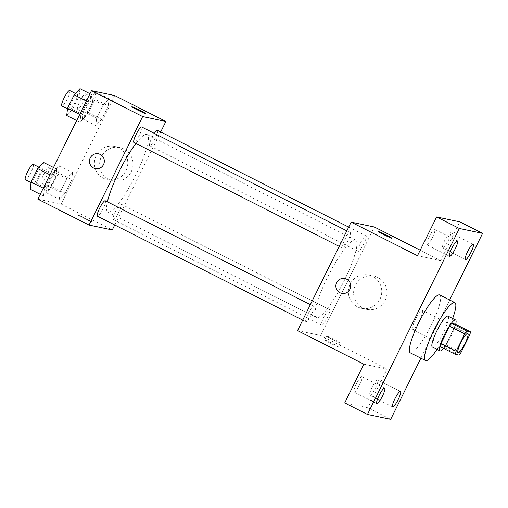 <?xml version="1.0" encoding="UTF-8"?>
<svg xmlns="http://www.w3.org/2000/svg" width="508" height="508" viewBox="0 0 508 508"><rect width="100%" height="100%" fill="white"/><g stroke="black" fill="none" stroke-linecap="round" stroke-linejoin="round"><path stroke-width="0.38" stroke-dasharray="2.54 1.91" d="M412.661 329.749A10.82 2.051 -63.1 0 1 412.56 329.717A10.82 2.051 -63.1 0 1 415.614 319.138A10.82 2.051 -63.1 0 1 422.332 310.413A10.82 2.051 -63.1 0 1 419.398 320.745A10.82 2.051 -63.1 0 1 412.661 329.749M440.169 346.647L443.884 347.428L459.048 355.105M455.371 324.18A16.199 3.073 -63.1 0 1 454.552 327.26L469.71 334.937M443.884 347.428A16.199 3.073 -63.1 0 0 445.973 344.615L454.552 327.26M443.535 348.355A17.31 3.283 116.9 0 0 455.689 324.345M448.005 316.135A17.31 3.283 -63.1 0 1 443.313 332.67A17.31 3.283 -63.1 0 1 432.53 347.078A17.31 3.283 -63.1 0 1 432.371 347.021M445.973 344.615L461.131 352.292M452.647 318.484A32.455 6.153 -63.1 0 1 437.013 349.371M439.687 294.945A32.455 6.153 -63.1 0 1 430.886 325.945A32.455 6.153 -63.1 0 1 410.667 352.958A32.455 6.153 -63.1 0 1 410.369 352.857M420.903 358.191L449.663 299.999M356.343 383.991A8.655 1.638 116.9 0 0 354.095 392.062A8.655 1.638 116.9 0 0 359.658 384.689A8.655 1.638 116.9 0 0 361.912 376.619A8.655 1.638 116.9 0 0 356.343 383.991M372.142 387.312A8.655 1.638 116.9 0 0 369.887 395.383A8.655 1.638 116.9 0 0 375.456 388.01A8.655 1.638 116.9 0 0 377.711 379.94A8.655 1.638 116.9 0 0 372.142 387.312M363.855 364.185L387.09 369.075L367.944 407.816L390.684 419.329M344.71 402.933L367.944 407.816M297.523 330.606L320.758 335.49L387.09 369.075M320.758 335.49L374.371 227.006M420.192 250.203L440.709 260.585L459.854 221.844M362.775 308A17.018 16.688 -78.1 0 0 366.808 309.416A17.018 16.688 -78.1 0 0 386.639 296.196A17.018 16.688 -78.1 0 0 373.805 276.104A17.018 16.688 -78.1 0 0 354.559 287.223A17.018 16.688 -78.1 0 0 362.775 308M444.906 240.087A8.655 1.638 116.9 0 0 442.659 248.158A8.655 1.638 116.9 0 0 448.221 240.786A8.655 1.638 116.9 0 0 450.475 232.715A8.655 1.638 116.9 0 0 444.906 240.087M429.108 236.766A8.655 1.638 116.9 0 0 426.86 244.831A8.655 1.638 116.9 0 0 432.429 237.458A8.655 1.638 116.9 0 0 434.677 229.394A8.655 1.638 116.9 0 0 429.108 236.766M440.709 260.585L417.474 255.702M316.719 317.703A43.447 8.236 -63.1 0 1 316.325 317.564A43.447 8.236 -63.1 0 1 328.6 275.088A43.447 8.236 -63.1 0 1 355.568 240.043A43.447 8.236 -63.1 0 1 343.789 281.54A43.447 8.236 -63.1 0 1 316.719 317.703M358.248 251.333A8.655 1.638 -63.1 0 1 358.165 251.301A8.655 1.638 -63.1 0 1 360.61 242.843A8.655 1.638 -63.1 0 1 365.982 235.858A8.655 1.638 -63.1 0 1 363.639 244.126A8.655 1.638 -63.1 0 1 358.248 251.333M305.987 321.78A8.655 1.638 -63.1 0 1 305.911 321.748A8.655 1.638 -63.1 0 1 308.356 313.29A8.655 1.638 -63.1 0 1 313.728 306.305A8.655 1.638 -63.1 0 1 311.379 314.573A8.655 1.638 -63.1 0 1 305.987 321.78M342.449 248.006A8.655 1.638 -63.1 0 1 342.367 247.98A8.655 1.638 -63.1 0 1 344.811 239.516A8.655 1.638 -63.1 0 1 350.183 232.537A8.655 1.638 -63.1 0 1 347.84 240.805A8.655 1.638 -63.1 0 1 342.449 248.006M329.444 309.601A8.655 1.638 116.9 0 0 324.053 316.808A8.655 1.638 116.9 0 0 321.71 325.069A8.655 1.638 116.9 0 0 327.082 318.091A8.655 1.638 116.9 0 0 329.527 309.626A8.655 1.638 116.9 0 0 329.444 309.601M324.777 339.979A7.576 0.375 26.3 0 0 324.625 339.985A7.576 0.375 26.3 0 0 331.241 343.675A7.576 0.375 26.3 0 0 338.201 346.697A7.576 0.375 26.3 0 0 332.226 343.325A7.576 0.375 26.3 0 0 324.777 339.979M326.707 336.074A7.576 0.375 26.3 0 0 326.549 336.08A7.576 0.375 26.3 0 0 333.172 339.769A7.576 0.375 26.3 0 0 340.131 342.792A7.576 0.375 26.3 0 0 334.156 339.42A7.576 0.375 26.3 0 0 326.707 336.074M391.814 238.214L391.814 238.214A7.576 0.375 -153.7 0 1 391.655 238.22A7.576 0.375 -153.7 0 1 384.213 234.88A7.576 0.375 -153.7 0 1 378.238 231.508A7.576 0.375 -153.7 0 1 378.238 231.502L378.238 231.508M357.53 306.896A17.018 16.688 -78.1 0 0 361.563 308.312A17.018 16.688 -78.1 0 0 381.394 295.091A17.018 16.688 -78.1 0 0 368.567 275.006A17.018 16.688 -78.1 0 0 349.314 286.125A17.018 16.688 -78.1 0 0 357.53 306.896M344.843 278.549L344.843 278.549A7.576 7.423 101.9 0 1 350.552 287.484A7.576 7.423 101.9 0 1 341.725 293.37L341.725 293.37M135.941 143.478A43.447 8.236 -63.1 0 1 147.085 134.499A43.447 8.236 -63.1 0 1 135.299 175.997A43.447 8.236 -63.1 0 1 108.236 212.16A43.447 8.236 -63.1 0 1 107.836 212.02A43.447 8.236 -63.1 0 1 107.398 201.854M120.961 204.057A8.655 1.638 116.9 0 0 115.57 211.258A8.655 1.638 116.9 0 0 113.221 219.526A8.655 1.638 116.9 0 0 118.593 212.547A8.655 1.638 116.9 0 0 121.037 204.083A8.655 1.638 116.9 0 0 120.961 204.057M141.7 126.994A8.655 1.638 -63.1 0 1 139.351 135.261A8.655 1.638 -63.1 0 1 133.96 142.462M105.239 200.762A8.655 1.638 -63.1 0 1 102.895 209.029A8.655 1.638 -63.1 0 1 97.504 216.23M157.499 130.315A8.655 1.638 -63.1 0 1 155.15 138.582A8.655 1.638 -63.1 0 1 149.758 145.783A8.655 1.638 -63.1 0 1 149.682 145.758A8.655 1.638 -63.1 0 1 150.393 141.18A8.655 1.638 -63.1 0 1 154.362 133.401M114.732 224.968L160.706 131.94M108.223 105.943L109.049 98.711L103.245 104.896L96.609 118.32L95.783 125.552L101.587 119.361L108.223 105.943L109.049 98.711L103.245 104.896L96.609 118.32L95.783 125.552L101.587 119.361L108.223 105.943L94.952 99.225L95.783 91.992L89.973 98.177L83.344 111.601L82.512 118.834L88.322 112.649L94.952 99.225M55.963 176.39L56.788 169.158L50.984 175.343L44.348 188.766L43.523 195.999L49.333 189.814L55.963 176.39L56.788 169.158L50.984 175.343L44.348 188.766L43.523 195.999L49.333 189.814L55.963 176.39L42.697 169.672L43.523 162.439M37.859 199.155L61.093 204.038L114.713 95.555M92.424 102.622L93.25 95.383L87.446 101.575L80.81 114.992L79.985 122.231L85.788 116.04L92.424 102.622L93.25 95.383L87.446 101.575L80.81 114.992L79.985 122.231L85.788 116.04L92.424 102.622L79.153 95.904L79.985 88.671M71.761 179.711L72.587 172.479L66.783 178.664L60.147 192.088L59.322 199.32L65.126 193.135L71.761 179.711L72.587 172.479L66.783 178.664L60.147 192.088L59.322 199.32L65.126 193.135L71.761 179.711L58.496 172.993L59.322 165.76L53.518 171.945L46.882 185.369L46.057 192.602L51.86 186.417L58.496 172.993M61.093 204.038L112.268 229.946M108.801 179.426A17.018 16.688 -78.1 0 0 112.833 180.842A17.018 16.688 -78.1 0 0 132.664 167.621A17.018 16.688 -78.1 0 0 119.831 147.536A17.018 16.688 -78.1 0 0 100.584 158.655A17.018 16.688 -78.1 0 0 108.801 179.426M78.384 215.246A7.576 0.375 26.3 0 0 78.232 215.252A7.576 0.375 26.3 0 0 84.849 218.942A7.576 0.375 26.3 0 0 91.808 221.958A7.576 0.375 26.3 0 0 85.833 218.586A7.576 0.375 26.3 0 0 78.384 215.246A7.576 0.375 26.3 0 0 78.232 215.246A7.576 0.375 26.3 0 0 84.855 218.935A7.576 0.375 26.3 0 0 91.808 221.952A7.576 0.375 26.3 0 0 85.833 218.58A7.576 0.375 26.3 0 0 78.384 215.24M145.421 113.481L145.421 113.481A7.576 0.375 -153.7 0 1 145.263 113.487A7.576 0.375 -153.7 0 1 137.82 110.141A7.576 0.375 -153.7 0 1 131.845 106.769L131.845 106.763M103.556 178.321A17.018 16.688 -78.1 0 0 107.588 179.737A17.018 16.688 -78.1 0 0 127.419 166.516A17.018 16.688 -78.1 0 0 114.592 146.431A17.018 16.688 -78.1 0 0 95.339 157.55A17.018 16.688 -78.1 0 0 103.556 178.321M98.45 153.81L98.45 153.81A7.576 7.423 101.9 0 1 104.159 162.751A7.576 7.423 101.9 0 1 95.333 168.631L95.333 168.631M48.857 186.931A8.655 1.638 -63.1 0 1 48.781 186.906A8.655 1.638 -63.1 0 1 51.225 178.441A8.655 1.638 -63.1 0 1 56.598 171.463A8.655 1.638 -63.1 0 1 54.248 179.724A8.655 1.638 -63.1 0 1 48.857 186.931M59.322 165.76L72.587 172.479M53.518 171.945L66.783 178.664M46.882 185.369L60.147 192.088M46.057 192.602L59.322 199.32M51.86 186.417L65.126 193.135M41.275 183.096A8.655 1.638 -63.1 0 1 41.199 183.064A8.655 1.638 -63.1 0 1 43.644 174.606A8.655 1.638 -63.1 0 1 49.016 167.621A8.655 1.638 -63.1 0 1 46.666 175.889A8.655 1.638 -63.1 0 1 41.275 183.096M85.319 113.163A8.655 1.638 -63.1 0 1 85.236 113.132A8.655 1.638 -63.1 0 1 87.687 104.673A8.655 1.638 -63.1 0 1 93.059 97.688A8.655 1.638 -63.1 0 1 90.71 105.956A8.655 1.638 -63.1 0 1 85.319 113.163M95.783 91.992L109.049 98.711M89.973 98.177L103.245 104.896M83.344 111.601L96.609 118.32M82.512 118.834L95.783 125.552M88.322 112.649L101.587 119.361M77.737 109.322A8.655 1.638 -63.1 0 1 77.66 109.296A8.655 1.638 -63.1 0 1 80.105 100.832A8.655 1.638 -63.1 0 1 85.477 93.853A8.655 1.638 -63.1 0 1 83.128 102.121A8.655 1.638 -63.1 0 1 77.737 109.322M30.258 189.281L36.062 183.096L42.697 169.672M33.058 183.61A8.655 1.638 -63.1 0 1 32.982 183.585A8.655 1.638 -63.1 0 1 35.427 175.12A8.655 1.638 -63.1 0 1 40.799 168.142A8.655 1.638 -63.1 0 1 38.449 176.403A8.655 1.638 -63.1 0 1 33.058 183.61M53.511 167.494L56.788 169.158M49.898 174.796L50.984 175.343M43.269 188.214L44.348 188.766M40.24 194.335L43.523 195.999M36.062 183.096L49.333 189.814M33.217 164.3A8.655 1.638 -63.1 0 1 30.874 172.568A8.655 1.638 -63.1 0 1 25.476 179.769M66.713 115.513L72.523 109.328L79.153 95.904M69.52 109.842A8.655 1.638 -63.1 0 1 69.437 109.811A8.655 1.638 -63.1 0 1 71.888 101.352A8.655 1.638 -63.1 0 1 77.26 94.367A8.655 1.638 -63.1 0 1 74.911 102.635A8.655 1.638 -63.1 0 1 69.52 109.842M89.967 93.726L93.25 95.383M86.36 101.022L87.446 101.575M79.724 114.446L80.81 114.992M76.702 120.567L79.985 122.231M72.523 109.328L85.788 116.04M69.679 90.532A8.655 1.638 -63.1 0 1 67.329 98.8A8.655 1.638 -63.1 0 1 61.938 106.001M467.817 333.439L422.332 310.413M458.045 352.743L412.56 329.717M457.416 240.906L434.677 229.394M449.599 256.349L426.86 244.831M384.651 388.131L361.912 376.619M376.834 403.574L354.095 392.062M400.45 391.452L377.711 379.94M392.633 406.895L369.887 395.383M473.215 244.227L450.475 232.715M465.398 259.671L442.659 248.158M326.549 336.08L324.625 339.985M340.131 342.792L338.201 346.697M361.563 308.312L366.808 309.416M368.567 275.006L373.805 276.104M107.836 212.02L316.325 317.564M147.085 134.499L355.568 240.043M329.527 309.626L121.037 204.083M321.71 325.069L113.221 219.526M339.16 246.355L342.367 247.98M346.831 230.842L350.183 232.537M302.698 320.129L305.911 321.748M310.369 304.609L313.728 306.305M149.682 145.758L358.165 251.301M348.679 227.101L365.982 235.858M107.588 179.737L112.833 180.842M114.592 146.431L119.831 147.536M41.199 183.064L48.781 186.906M49.016 167.621L56.598 171.463M77.66 109.296L85.236 113.132M85.477 93.853L93.059 97.688M31.02 182.588L32.982 183.585M39.021 167.24L40.799 168.142M67.481 108.82L69.437 109.811M75.476 93.472L77.26 94.367"/><path stroke-width="0.76" d="M458.146 352.781A10.82 2.051 -63.1 0 1 458.045 352.743A10.82 2.051 -63.1 0 1 461.105 342.163A10.82 2.051 -63.1 0 1 467.817 333.439A10.82 2.051 -63.1 0 1 464.884 343.77A10.82 2.051 -63.1 0 1 458.146 352.781M461.131 352.292L469.71 334.937A16.199 3.073 -63.1 0 0 470.535 331.857L466.82 331.076A16.199 3.073 -63.1 0 0 464.731 333.889L456.152 351.244A16.199 3.073 -63.1 0 0 455.333 354.324L459.048 355.105A16.199 3.073 -63.1 0 0 461.131 352.292M464.731 333.889L449.574 326.212L440.995 343.573L456.152 351.244M440.995 343.573A16.199 3.073 -63.1 0 0 440.169 346.647L455.333 354.324M449.574 326.212A16.199 3.073 -63.1 0 1 451.656 323.399L466.82 331.076M470.535 331.857L455.371 324.18L451.656 323.399M455.689 324.345A17.31 3.283 116.9 0 0 455.587 319.97A17.31 3.283 116.9 0 0 444.449 334.715A17.31 3.283 116.9 0 0 439.953 350.857A17.31 3.283 116.9 0 0 443.535 348.355M439.953 350.857L432.371 347.021A17.31 3.283 -63.1 0 1 436.867 330.879A17.31 3.283 -63.1 0 1 448.005 316.135L455.587 319.97M437.013 349.371A32.455 6.153 -63.1 0 1 425.825 360.636A32.455 6.153 -63.1 0 1 425.533 360.534A32.455 6.153 -63.1 0 1 434.702 328.797A32.455 6.153 -63.1 0 1 454.85 302.622A32.455 6.153 -63.1 0 1 452.647 318.484M425.533 360.534L410.369 352.857A32.455 6.153 -63.1 0 1 419.538 321.126A32.455 6.153 -63.1 0 1 439.687 294.945L454.85 302.622M470.967 252.298A8.655 1.638 -63.1 0 1 465.398 259.671A8.655 1.638 -63.1 0 1 467.843 251.206A8.655 1.638 -63.1 0 1 473.215 244.227A8.655 1.638 -63.1 0 1 470.967 252.298M398.202 399.523A8.655 1.638 -63.1 0 1 392.633 406.895A8.655 1.638 -63.1 0 1 395.078 398.437A8.655 1.638 -63.1 0 1 400.45 391.452A8.655 1.638 -63.1 0 1 398.202 399.523M382.403 396.202A8.655 1.638 -63.1 0 1 376.834 403.574A8.655 1.638 -63.1 0 1 379.279 395.116A8.655 1.638 -63.1 0 1 384.651 388.131A8.655 1.638 -63.1 0 1 382.403 396.202M455.168 248.977A8.655 1.638 -63.1 0 1 449.599 256.349A8.655 1.638 -63.1 0 1 452.044 247.885A8.655 1.638 -63.1 0 1 457.416 240.906A8.655 1.638 -63.1 0 1 455.168 248.977M449.663 299.999L482.6 233.356L459.365 228.473L367.455 414.445L390.684 419.329L420.903 358.191M420.192 250.203L374.371 227.006L351.136 222.123L297.523 330.606L363.855 364.185L344.71 402.933L367.455 414.445M482.6 233.356L459.854 221.844L436.626 216.96L459.365 228.473M436.626 216.96L417.474 255.702L351.136 222.123M341.725 293.37A7.576 7.423 101.9 0 1 336.277 283.496A7.576 7.423 101.9 0 1 344.843 278.549A7.576 7.423 101.9 0 1 350.552 287.484A7.576 7.423 101.9 0 1 339.935 292.735A7.576 7.423 101.9 0 1 344.843 278.549M391.662 238.214A7.576 0.375 -153.7 0 1 384.213 234.874A7.576 0.375 -153.7 0 1 378.238 231.502A7.576 0.375 -153.7 0 1 385.191 234.518A7.576 0.375 -153.7 0 1 391.814 238.208A7.576 0.375 -153.7 0 1 391.662 238.214M378.238 231.502A7.576 0.375 -153.7 0 1 385.191 234.525A7.576 0.375 -153.7 0 1 391.814 238.214M107.398 201.854A43.447 8.236 -63.1 0 1 135.941 143.478M133.96 142.462A8.655 1.638 -63.1 0 1 133.883 142.437A8.655 1.638 -63.1 0 1 136.328 133.972A8.655 1.638 -63.1 0 1 141.7 126.994L346.831 230.842M97.504 216.23A8.655 1.638 -63.1 0 1 97.422 216.205A8.655 1.638 -63.1 0 1 99.866 207.74A8.655 1.638 -63.1 0 1 105.239 200.762L310.369 304.609M154.362 133.401A8.655 1.638 -63.1 0 1 157.499 130.315L348.679 227.101M160.706 131.94L165.887 121.463L142.653 116.573L89.033 225.057L112.268 229.946L114.732 224.968M165.887 121.463L114.713 95.555L91.478 90.672L142.653 116.573M91.478 90.672L37.859 199.155L89.033 225.057M95.333 168.631A7.576 7.423 101.9 0 1 89.884 158.756A7.576 7.423 101.9 0 1 98.45 153.81A7.576 7.423 101.9 0 1 104.159 162.751A7.576 7.423 101.9 0 1 93.542 168.002A7.576 7.423 101.9 0 1 98.45 153.81M145.269 113.481A7.576 0.375 -153.7 0 1 137.82 110.134A7.576 0.375 -153.7 0 1 131.845 106.763A7.576 0.375 -153.7 0 1 138.798 109.785A7.576 0.375 -153.7 0 1 145.421 113.474A7.576 0.375 -153.7 0 1 145.269 113.481M131.845 106.769A7.576 0.375 -153.7 0 1 138.798 109.791A7.576 0.375 -153.7 0 1 145.421 113.481M53.511 167.494L43.523 162.439L37.719 168.624L31.083 182.048L30.258 189.281L40.24 194.335M37.719 168.624L49.898 174.796M31.083 182.048L43.269 188.214M25.476 179.769A8.655 1.638 -63.1 0 1 25.4 179.743A8.655 1.638 -63.1 0 1 27.845 171.279A8.655 1.638 -63.1 0 1 33.217 164.3L39.021 167.24M89.967 93.726L79.985 88.671L74.174 94.856L67.545 108.28L66.713 115.513L76.702 120.567M74.174 94.856L86.36 101.022M67.545 108.28L79.724 114.446M61.938 106.001A8.655 1.638 -63.1 0 1 61.862 105.975A8.655 1.638 -63.1 0 1 64.306 97.511A8.655 1.638 -63.1 0 1 69.679 90.532L75.476 93.472M133.883 142.437L339.16 246.355M97.422 216.205L302.698 320.129M25.4 179.743L31.02 182.588M61.862 105.975L67.481 108.82"/></g></svg>

